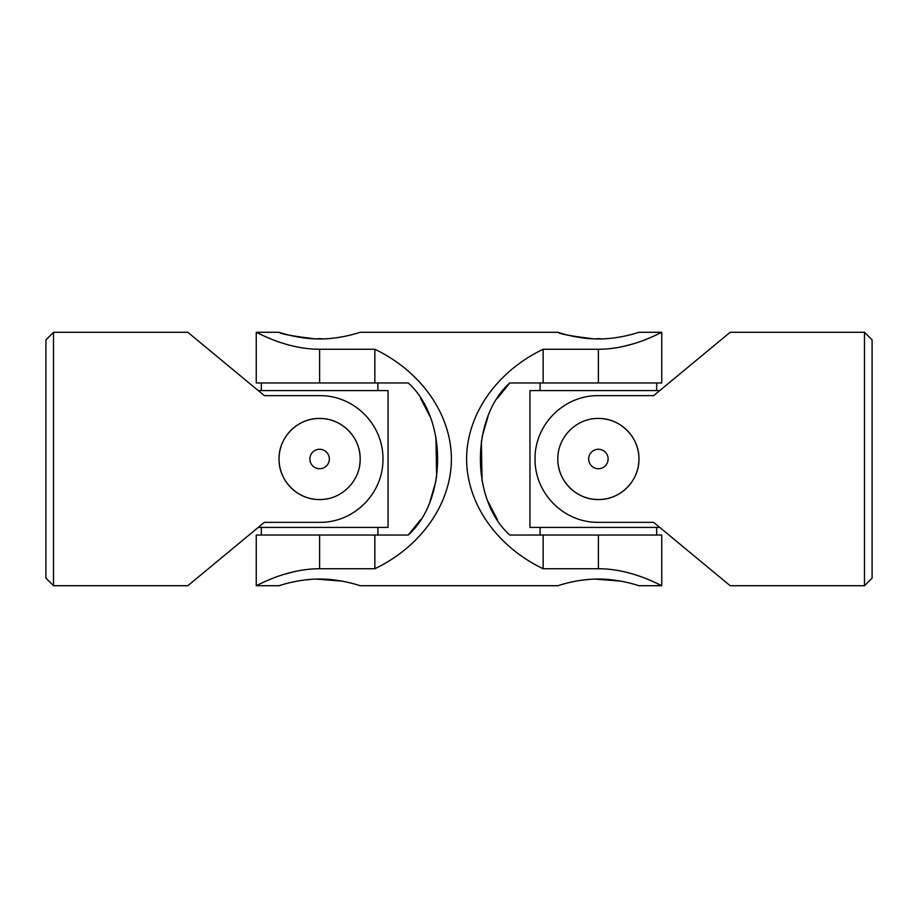 <?xml version="1.0" encoding="UTF-8"?>
<svg xmlns="http://www.w3.org/2000/svg" width="918" height="918" viewBox="0 0 918 918"><rect width="100%" height="100%" fill="white"/><g stroke="black" fill="none" stroke-linecap="round" stroke-linejoin="round"><path stroke-width="1.38" d="M53.508 332.282L45.9 339.889L45.9 578.111L53.508 585.718L53.508 332.282L187.823 332.282L264.361 395.647L319.613 395.647C354.199 395.302 383.288 424.437 382.967 459.092C383.288 493.528 354.084 522.744 319.613 522.353L264.361 522.353L187.823 585.718L53.508 585.718M359.374 466.929A40.553 40.553 0 0 0 319.613 418.447A40.553 40.553 0 0 0 279.061 459A40.553 40.553 0 0 0 319.613 499.553C297.776 499.989 278.636 480.814 279.061 459.023C278.624 437.152 297.776 418.034 319.59 418.447C341.427 418.023 360.59 437.152 360.166 458.989C360.59 480.814 341.45 499.989 319.613 499.553A40.553 40.553 0 0 0 327.565 498.761M319.613 449.269A9.731 9.731 0 0 1 329.344 459A9.731 9.731 0 0 1 319.613 468.731A9.731 9.731 0 0 1 309.882 459A9.731 9.731 0 0 1 319.613 449.269M258.233 390.575L388.039 390.575L388.039 527.425L258.233 527.425M377.906 382.967L377.906 390.575M377.906 527.425L377.906 535.033M647.431 579.201L651.011 580.704M656.404 583.125L659.204 584.468M659.216 584.468L660.501 585.099M593.9 338.857C571.684 336.195 559.659 334.003 557.834 332.282C557.41 332.052 576.561 339.075 598.387 338.949C620.224 339.075 639.387 332.052 638.939 332.282L661.752 332.282L661.752 382.967L543.146 382.967L543.146 349.265C496.638 371.56 466.677 414.511 466.608 459C466.677 503.489 496.638 546.439 543.146 568.735L598.387 568.735C632.858 568.724 662.062 586.372 661.752 585.718C662.073 586.395 632.972 568.735 598.387 568.735L598.387 535.033L509.765 535.033C470.521 499.874 470.739 417.851 509.765 382.967L497.338 398.435M374.854 349.265C421.362 371.56 451.323 414.511 451.392 459C451.323 503.489 421.362 546.439 374.854 568.735L374.854 535.033L408.235 535.033C447.261 500.149 447.479 418.126 408.235 382.967L319.613 382.967L319.613 349.265C285.142 349.276 255.938 331.627 256.248 332.282C255.927 331.605 285.028 349.265 319.613 349.265L374.854 349.265L374.854 382.967M598.387 535.033L661.752 535.033L661.752 585.718L638.939 585.718C639.376 585.948 620.201 578.925 598.375 579.051C576.573 578.925 557.421 585.948 557.834 585.718L360.166 585.718C360.59 585.948 341.427 578.925 319.59 579.051C297.788 578.925 278.647 585.948 279.061 585.718L256.248 585.718L256.248 535.033L319.613 535.033L319.613 568.735C285.142 568.724 255.938 586.372 256.248 585.718C255.927 586.395 285.028 568.735 319.613 568.735L374.854 568.735M257.556 585.076L259.025 584.353M267.241 580.601L270.73 579.132M284.293 574.289L294.942 571.478M300.943 570.319L306.738 569.493M270.569 338.799L266.989 337.296M261.596 334.875L258.796 333.532M258.784 333.532L257.499 332.901M543.146 349.265L598.387 349.265C632.858 349.276 662.062 331.627 661.752 332.282C662.073 331.605 632.972 349.265 598.387 349.265L598.387 382.967M660.444 332.924L658.975 333.647M650.759 337.399L647.27 338.868M633.707 343.711L623.058 346.522M617.057 347.681L611.262 348.507M590.285 579.327L582.804 580.061M575.804 581.163L569.94 582.379M560.864 584.777L558.626 585.466M626.902 582.391L621.004 581.163L598.387 579.338A20.276 20.276 0 0 0 601.508 579.097M311.512 579.327L304.03 580.061M297.03 581.163L291.167 582.379M282.09 584.777L279.852 585.466M348.117 582.391L342.23 581.163L319.613 579.338A20.276 20.276 0 0 0 322.723 579.097M315.126 338.857C292.899 336.195 280.885 334.003 279.061 332.282C278.636 332.052 297.776 339.075 319.613 338.949C341.45 339.075 360.602 332.052 360.166 332.282L359.374 332.534M356.976 333.268L353.304 334.301M353.178 334.336L348.22 335.586M342.173 336.837L335.173 337.939M327.485 338.685L323.618 338.88M323.503 338.88L319.705 338.949M638.939 332.282L638.148 332.534M635.749 333.268L632.089 334.301M631.963 334.336L627.005 335.586M620.958 336.837L613.958 337.939M606.259 338.685L602.403 338.88M602.288 338.88L598.49 338.949M319.613 535.033L374.854 535.033M420.582 398.309L429.991 416.542M435.935 436.945L436.624 477.119M435.912 481.158L429.991 501.457M420.662 519.565L408.235 535.033M497.418 519.691L488.009 501.457M482.065 481.055L481.376 440.881M482.088 436.842L488.009 416.542M543.146 382.967L509.765 382.967M543.146 568.735L543.146 535.033M279.061 332.282L256.248 332.282L256.248 382.967L319.613 382.967M595.277 338.903L598.387 338.662A20.276 20.276 0 0 0 595.277 338.903M316.492 338.903L319.613 338.662A20.276 20.276 0 0 0 316.492 338.903M659.767 527.425L529.961 527.425L529.961 390.575L659.767 390.575M656.68 382.967L656.68 390.575M656.68 527.425L656.68 535.033M598.387 418.447C576.561 418.011 557.41 437.186 557.834 458.977C557.41 480.848 576.561 499.966 598.375 499.553C620.201 499.977 639.364 480.848 638.939 459.011C639.376 437.186 620.224 418.011 598.387 418.447A40.553 40.553 0 0 1 638.848 456.338A40.553 40.553 0 0 1 603.711 499.197A40.553 40.553 0 0 1 558.626 466.952M864.492 585.718L872.1 578.111L872.1 339.889L864.492 332.282L730.177 332.282L653.639 395.647L598.387 395.647C563.916 395.256 534.712 424.472 535.033 458.908C534.712 493.563 563.801 522.698 598.387 522.353L653.639 522.353L730.177 585.718L864.492 585.718L864.492 332.282M598.387 449.269A9.731 9.731 0 0 0 588.656 459A9.731 9.731 0 0 0 598.387 468.731A9.731 9.731 0 0 0 608.118 459A9.731 9.731 0 0 0 598.387 449.269M261.32 382.967L261.32 390.575M261.32 527.425L261.32 535.033M557.834 332.282L360.166 332.282M316.492 579.097A20.276 20.276 0 0 0 319.613 579.338M601.508 338.903A20.276 20.276 0 0 0 598.387 338.662M322.723 338.903A20.276 20.276 0 0 0 319.613 338.662M595.277 579.097A20.276 20.276 0 0 0 598.387 579.338M540.094 382.967L540.094 390.575M540.094 527.425L540.094 535.033"/></g></svg>
